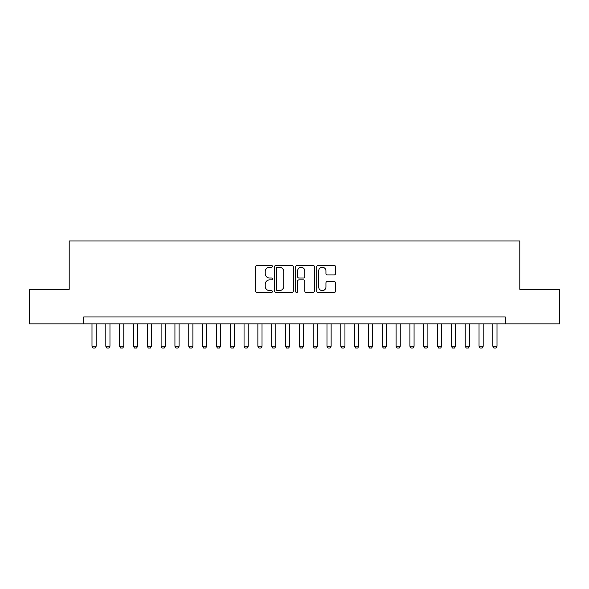 <?xml version="1.0" encoding="UTF-8"?>
<svg xmlns="http://www.w3.org/2000/svg" width="589" height="589" viewBox="0 0 589 589"><rect width="100%" height="100%" fill="white"/><g stroke="black" fill="none" stroke-linecap="round" stroke-linejoin="round"><path stroke-width="0.88" d="M272.383 266.331A0.95 0.95 0 0 0 271.433 265.381L257.018 265.381A1.355 1.355 0 0 0 255.663 266.736L255.663 291.157A1.355 1.355 0 0 0 257.018 292.519L271.433 292.519A0.95 0.95 0 0 0 272.383 291.57A0.95 0.95 0 0 0 271.433 290.62L269.571 290.62A4.344 4.344 0 0 1 265.227 286.276L265.227 284.244A4.344 4.344 0 0 1 269.571 279.9L271.433 279.9A0.95 0.95 0 0 0 272.383 278.95A0.95 0.95 0 0 0 271.433 278.001L269.571 278.001A4.344 4.344 0 0 1 265.227 273.657L265.227 271.625A4.344 4.344 0 0 1 269.571 267.281L271.433 267.281A0.95 0.95 0 0 0 272.383 266.331M334.154 274.945A1.355 1.355 0 0 0 335.509 273.591L335.509 266.736A1.355 1.355 0 0 0 334.154 265.381L318.141 265.381A1.355 1.355 0 0 0 316.786 266.736L316.786 291.157A1.355 1.355 0 0 0 318.141 292.519L334.154 292.519A1.355 1.355 0 0 0 335.509 291.157L335.509 282.882A1.355 1.355 0 0 0 334.154 281.527L327.3 281.527A1.355 1.355 0 0 0 325.945 282.882L325.945 286.99A3.63 3.63 0 0 1 322.316 290.62A3.63 3.63 0 0 1 318.686 286.99L318.686 270.911A3.63 3.63 0 0 1 322.316 267.281A3.63 3.63 0 0 1 325.945 270.911L325.945 273.591A1.355 1.355 0 0 0 327.3 274.945L334.154 274.945M83.704 323.876L29.45 323.876L29.45 289.317L69.193 289.317L69.193 240.938L519.807 240.938L519.807 289.317L559.55 289.317L559.55 323.876L505.296 323.876L505.296 316.963L83.704 316.963L83.704 323.876L505.296 323.876M293.315 266.736A1.355 1.355 0 0 0 291.953 265.381L275.947 265.381A1.355 1.355 0 0 0 274.592 266.736L274.592 291.157A1.355 1.355 0 0 0 275.947 292.519L291.953 292.519A1.355 1.355 0 0 0 293.315 291.157L293.315 266.736M297.047 265.381L313.053 265.381A1.355 1.355 0 0 1 314.408 266.736L314.408 291.157A1.355 1.355 0 0 1 313.053 292.519L306.199 292.519A1.355 1.355 0 0 1 304.844 291.157L304.844 281.255A1.355 1.355 0 0 0 303.49 279.9L298.947 279.9A1.355 1.355 0 0 0 297.585 281.255L297.585 291.57A0.95 0.95 0 0 1 296.635 292.519A0.95 0.95 0 0 1 295.685 291.57L295.685 266.736A1.355 1.355 0 0 1 297.047 265.381M277.441 267.281A0.95 0.95 0 0 0 276.491 268.231L276.491 289.67A0.95 0.95 0 0 0 277.441 290.62L279.407 290.62A4.344 4.344 0 0 0 283.751 286.276L283.751 271.625A4.344 4.344 0 0 0 279.407 267.281L277.441 267.281M304.844 270.977A3.63 3.63 0 0 0 301.215 267.347A3.63 3.63 0 0 0 297.585 270.977L297.585 276.646A1.355 1.355 0 0 0 298.947 278.001L303.49 278.001A1.355 1.355 0 0 0 304.844 276.646L304.844 270.977M91.994 323.876L91.994 346.266L96.147 346.266L96.147 323.876M96.147 346.266L95.109 348.062L93.033 348.062L91.994 346.266M105.821 323.876L105.821 346.266L109.966 346.266L109.966 323.876M109.966 346.266L108.928 348.062L106.859 348.062L105.821 346.266M119.641 323.876L119.641 346.266L123.793 346.266L123.793 323.876M123.793 346.266L122.755 348.062L120.679 348.062L119.641 346.266M133.467 323.876L133.467 346.266L137.612 346.266L137.612 323.876M137.612 346.266L136.574 348.062L134.506 348.062L133.467 346.266M147.287 323.876L147.287 346.266L151.432 346.266L151.432 323.876M151.432 346.266L150.401 348.062L148.325 348.062L147.287 346.266M161.114 323.876L161.114 346.266L165.259 346.266L165.259 323.876M165.259 346.266L164.221 348.062L162.144 348.062L161.114 346.266M174.933 323.876L174.933 346.266L179.078 346.266L179.078 323.876M179.078 346.266L178.047 348.062L175.971 348.062L174.933 346.266M188.76 323.876L188.76 346.266L192.905 346.266L192.905 323.876M192.905 346.266L191.867 348.062L189.791 348.062L188.76 346.266M202.579 323.876L202.579 346.266L206.724 346.266L206.724 323.876M206.724 346.266L205.686 348.062L203.617 348.062L202.579 346.266M216.399 323.876L216.399 346.266L220.551 346.266L220.551 323.876M220.551 346.266L219.513 348.062L217.437 348.062L216.399 346.266M230.225 323.876L230.225 346.266L234.37 346.266L234.37 323.876M234.37 346.266L233.332 348.062L231.263 348.062L230.225 346.266M244.045 323.876L244.045 346.266L248.197 346.266L248.197 323.876M248.197 346.266L247.159 348.062L245.083 348.062L244.045 346.266M257.872 323.876L257.872 346.266L262.017 346.266L262.017 323.876M262.017 346.266L260.979 348.062L258.91 348.062L257.872 346.266M271.691 323.876L271.691 346.266L275.836 346.266L275.836 323.876M275.836 346.266L274.805 348.062L272.729 348.062L271.691 346.266M285.518 323.876L285.518 346.266L289.663 346.266L289.663 323.876M289.663 346.266L288.625 348.062L286.548 348.062L285.518 346.266M299.337 323.876L299.337 346.266L303.482 346.266L303.482 323.876M303.482 346.266L302.452 348.062L300.375 348.062L299.337 346.266M313.164 323.876L313.164 346.266L317.309 346.266L317.309 323.876M317.309 346.266L316.271 348.062L314.195 348.062L313.164 346.266M326.983 323.876L326.983 346.266L331.128 346.266L331.128 323.876M331.128 346.266L330.09 348.062L328.021 348.062L326.983 346.266M340.803 323.876L340.803 346.266L344.955 346.266L344.955 323.876M344.955 346.266L343.917 348.062L341.841 348.062L340.803 346.266M354.63 323.876L354.63 346.266L358.775 346.266L358.775 323.876M358.775 346.266L357.737 348.062L355.668 348.062L354.63 346.266M368.449 323.876L368.449 346.266L372.601 346.266L372.601 323.876M372.601 346.266L371.563 348.062L369.487 348.062L368.449 346.266M382.276 323.876L382.276 346.266L386.421 346.266L386.421 323.876M386.421 346.266L385.383 348.062L383.314 348.062L382.276 346.266M396.095 323.876L396.095 346.266L400.24 346.266L400.24 323.876M400.24 346.266L399.209 348.062L397.133 348.062L396.095 346.266M409.922 323.876L409.922 346.266L414.067 346.266L414.067 323.876M414.067 346.266L413.029 348.062L410.953 348.062L409.922 346.266M423.741 323.876L423.741 346.266L427.886 346.266L427.886 323.876M427.886 346.266L426.856 348.062L424.779 348.062L423.741 346.266M437.568 323.876L437.568 346.266L441.713 346.266L441.713 323.876M441.713 346.266L440.675 348.062L438.599 348.062L437.568 346.266M451.388 323.876L451.388 346.266L455.533 346.266L455.533 323.876M455.533 346.266L454.494 348.062L452.426 348.062L451.388 346.266M465.207 323.876L465.207 346.266L469.359 346.266L469.359 323.876M469.359 346.266L468.321 348.062L466.245 348.062L465.207 346.266M479.034 323.876L479.034 346.266L483.179 346.266L483.179 323.876M483.179 346.266L482.141 348.062L480.072 348.062L479.034 346.266M492.853 323.876L492.853 346.266L497.006 346.266L497.006 323.876M497.006 346.266L495.967 348.062L493.891 348.062L492.853 346.266"/></g></svg>
